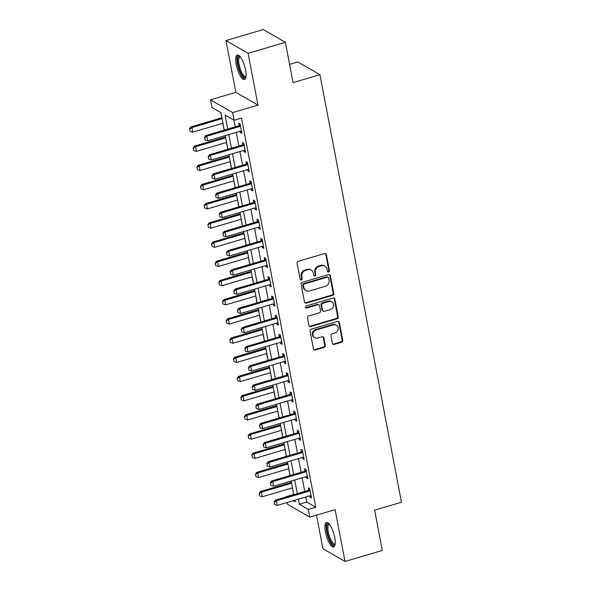 <?xml version="1.0" encoding="UTF-8"?>
<svg xmlns="http://www.w3.org/2000/svg" width="591" height="591" viewBox="0 0 591 591"><rect width="100%" height="100%" fill="white"/><g stroke="black" fill="none" stroke-linecap="round" stroke-linejoin="round"><path stroke-width="0.89" d="M328.611 271.993A1.123 1.019 120 0 0 329.431 270.634L326.38 254.625A1.603 1.455 120 0 0 324.629 253.546L298.27 261.318A1.603 1.455 120 0 0 297.088 263.254L300.147 279.27A1.123 1.019 120 0 0 301.373 280.016A1.123 1.019 120 0 0 302.193 278.664L301.802 276.588A5.134 4.654 120 0 1 305.569 270.39L307.763 269.74A5.134 4.654 120 0 1 311.25 270.117A5.134 4.654 120 0 1 313.37 273.182L313.762 275.251A1.123 1.019 120 0 0 314.988 276.004A1.123 1.019 120 0 0 315.816 274.645L315.417 272.577A5.134 4.654 120 0 1 319.184 266.371L321.378 265.728A5.134 4.654 120 0 1 324.865 266.105A5.134 4.654 120 0 1 326.986 269.164L327.384 271.239A1.123 1.019 120 0 0 328.611 271.993M327.584 271.675A1.123 1.019 120 0 0 328.832 270.286L325.781 254.278A1.603 1.455 120 0 0 325.397 253.532M300.346 279.706A1.123 1.019 120 0 0 301.595 278.317L301.203 276.248L301.802 276.588M313.961 275.694A1.123 1.019 120 0 0 315.217 274.305L314.818 272.229L315.417 272.577M334.735 537.418A12.743 3.901 -106.4 0 0 326.468 522.503A12.743 3.901 -106.4 0 0 325.412 532.033A12.743 3.901 -106.4 0 0 333.679 546.948A12.743 3.901 -106.4 0 0 334.735 537.418M245.568 69.96A12.743 3.901 -106.4 0 0 237.301 55.044A12.743 3.901 -106.4 0 0 236.237 64.574A12.743 3.901 -106.4 0 0 244.504 79.489A12.743 3.901 -106.4 0 0 245.568 69.96M332.393 343.334A1.603 1.455 120 0 0 334.151 344.405L341.546 342.226A1.603 1.455 120 0 0 342.721 340.29L339.33 322.509A1.603 1.455 120 0 0 337.579 321.43L311.221 329.202A1.603 1.455 120 0 0 310.039 331.137L313.429 348.919A1.603 1.455 120 0 0 315.18 349.998L324.119 347.36A1.603 1.455 120 0 0 325.294 345.425L323.846 337.816A1.603 1.455 120 0 0 322.088 336.737L317.663 338.045A4.292 3.886 120 0 1 314.744 337.727A4.292 3.886 120 0 1 312.971 333.59A4.292 3.886 120 0 1 316.126 329.985L333.479 324.873A4.292 3.886 120 0 1 336.39 325.183A4.292 3.886 120 0 1 338.17 329.327A4.292 3.886 120 0 1 335.016 332.932L332.12 333.782A1.603 1.455 120 0 0 330.945 335.725L332.393 343.334M305.828 496.972L306.795 502.062L315.764 507.241L308.303 509.435L309.773 517.11L287.647 504.345L287.285 502.431M285.379 42.323L248.087 53.316L225.961 40.543L263.261 29.55L285.379 42.323L293.07 82.622L319.923 74.702L401.481 502.247L374.628 510.159L382.318 550.457L345.018 561.45L335.134 509.641L309.773 517.11M225.961 40.543L235.846 92.351L257.971 105.124L248.087 53.316M257.971 105.124L232.603 112.6L234.073 120.276L225.097 115.097L227.764 129.074M315.764 507.241L241.527 118.074L234.073 120.276M332.607 295.367A1.603 1.455 120 0 0 333.782 293.424L330.391 275.642A1.603 1.455 120 0 0 328.64 274.571L302.274 282.335A1.603 1.455 120 0 0 301.1 284.278L304.491 302.06A1.603 1.455 120 0 0 306.241 303.131L332.607 295.367L332.009 295.02A1.603 1.455 120 0 0 333.184 293.084L329.793 275.303A1.603 1.455 120 0 0 329.401 274.556M334.861 299.076L338.251 316.857A1.603 1.455 120 0 1 337.077 318.793L310.711 326.564A1.603 1.455 120 0 1 308.96 325.486L307.512 317.877A1.603 1.455 120 0 1 308.687 315.941L319.376 312.787A1.603 1.455 120 0 0 320.558 310.851L319.591 305.806A1.603 1.455 120 0 0 317.84 304.727L306.707 308.007A1.123 1.019 120 0 1 305.481 306.84A1.123 1.019 120 0 1 306.308 305.902L333.11 298.004A1.603 1.455 120 0 1 334.861 299.076L334.262 298.728L337.653 316.51L338.251 316.857M316.495 515.13L322.893 548.677L345.018 561.45M233.955 120.209L235.225 126.88M236.274 132.369L238.89 146.066M239.931 151.562L242.546 165.258M243.595 170.747L246.211 184.444M247.252 189.94L249.867 203.636M250.916 209.125L253.532 222.822M254.573 228.318L257.188 242.015M258.237 247.511L260.853 261.2M261.902 266.696L264.509 280.393M265.558 285.889L268.174 299.585M269.223 305.074L271.83 318.771M272.879 324.267L275.495 337.963M276.544 343.452L279.151 357.149M280.2 362.645L282.816 376.341M283.865 381.83L286.472 395.527M287.522 401.023L290.137 414.719M291.186 420.216L293.793 433.905M294.843 439.401L297.458 453.098M298.507 458.594L301.115 472.283M302.164 477.779L304.779 491.476M240.175 131.217L240.419 132.465L241.911 133.322L240.153 124.117L238.661 123.253L239.111 125.617M243.839 150.41L244.076 151.651L245.568 152.515L243.817 143.303L242.317 142.438L242.768 144.802M247.496 169.602L247.74 170.843L249.232 171.7L247.474 162.495L245.982 161.631L246.432 163.995M251.16 188.788L251.397 190.029L252.889 190.893L251.138 181.681L249.638 180.816L250.089 183.18M254.824 207.98L255.061 209.221L256.553 210.086L254.795 200.874L253.303 200.009L253.753 202.373M258.481 227.166L258.718 228.407L260.21 229.271L258.459 220.059L256.959 219.195L257.41 221.566M262.145 246.358L262.382 247.599L263.874 248.464L262.116 239.252L260.624 238.387L261.074 240.751M265.802 265.544L266.039 266.785L267.531 267.649L265.78 258.437L264.28 257.58L264.731 259.944M269.466 284.736L269.703 285.978L271.195 286.842L269.437 277.63L267.945 276.765L268.395 279.129M273.123 303.922L273.36 305.163L274.852 306.027L273.101 296.815L271.601 295.958L272.052 298.322M276.787 323.114L277.024 324.356L278.516 325.22L276.758 316.008L275.266 315.143L275.716 317.507M280.444 342.307L280.681 343.548L282.173 344.405L280.422 335.2L278.922 334.336L279.373 336.7M284.108 361.493L284.345 362.734L285.837 363.598L284.079 354.386L282.587 353.521L283.037 355.885M287.765 380.685L288.002 381.926L289.501 382.791L287.743 373.578L286.243 372.714L286.694 375.078M291.429 399.871L291.666 401.112L293.158 401.976L291.4 392.764L289.908 391.899L290.358 394.271M295.086 419.063L295.323 420.304L296.822 421.169L295.064 411.957L293.564 411.092L294.015 413.456M298.75 438.249L298.987 439.49L300.479 440.354L298.721 431.142L297.229 430.285L297.679 432.649M302.407 457.441L302.644 458.682L304.143 459.547L302.385 450.335L300.885 449.47L301.336 451.834M306.072 476.627L306.308 477.868L307.8 478.732L306.042 469.52L304.55 468.663L305 471.027M309.728 495.819L309.965 497.061L311.464 497.925L309.706 488.713L308.207 487.848L308.657 490.212M220.798 112.615L221.788 117.801M222.837 123.297L224.144 130.146M225.193 135.635L225.452 136.994M226.493 142.483L227.801 149.331M228.85 154.827L229.109 156.179M230.158 161.675L231.465 168.524M232.514 174.02L232.773 175.372M233.814 180.861L235.122 187.709M236.171 193.205L236.43 194.557M237.479 200.054L238.786 206.902M239.835 212.398L240.094 213.75M241.135 219.246L242.443 226.087M243.492 231.583L243.751 232.935M244.8 238.432L246.107 245.28M247.156 250.776L247.415 252.128M248.456 257.624L249.764 264.473M250.813 269.961L251.072 271.321M252.121 276.81L253.428 283.658M254.477 289.154L254.736 290.506M255.785 296.002L257.085 302.851M258.134 308.339L258.393 309.699M259.442 315.188L260.749 322.036M261.798 327.532L262.057 328.884M263.106 334.38L264.406 341.229M265.455 346.718L265.714 348.077M266.763 353.566L268.07 360.414M269.119 365.91L269.378 367.262M270.427 372.758L271.727 379.607M272.776 385.103L273.035 386.455M274.084 391.951L275.391 398.792M276.44 404.288L276.699 405.64M277.748 411.137L279.048 417.985M280.097 423.481L280.356 424.833M281.405 430.329L282.712 437.177M283.761 442.666L284.02 444.018M285.069 449.515L286.369 456.363M287.418 461.859L287.677 463.211M288.726 468.707L290.033 475.556M291.082 481.044L291.341 482.404M292.39 487.893L293.757 494.534M319.923 74.702L297.798 61.937L289.583 64.353M293.638 494.468L286.184 496.669M224.24 130.116L220.916 112.682L211.947 107.503L210.477 99.827L232.603 112.6M235.846 92.351L210.477 99.827M298.366 499.166L299.334 504.256L308.303 509.435M228.813 134.571L231.428 148.267M232.477 153.756L235.085 167.452M236.134 172.949L238.749 186.645M239.798 192.134L242.406 205.831M243.455 211.327L246.07 225.023M247.119 230.52L249.727 244.209M250.776 249.705L253.391 263.401M254.44 268.898L257.048 282.594M258.097 288.083L260.712 301.779M261.761 307.276L264.369 320.972M265.418 326.461L268.033 340.157M269.082 345.654L271.69 359.35M272.739 364.839L275.354 378.536M276.403 384.032L279.011 397.728M280.06 403.225L282.675 416.914M283.724 422.41L286.332 436.106M287.381 441.603L289.996 455.299M291.045 460.788L293.653 474.484M294.702 479.981L297.317 493.677M293.173 500.703L295.153 501.84L294.835 500.208M293.793 494.711L291.178 481.015M290.129 475.526L287.514 461.83M286.472 456.333L283.857 442.637M282.808 437.148L280.193 423.452M279.151 417.955L276.536 404.259M275.487 398.77L272.872 385.073M271.83 379.577L269.215 365.881M268.166 360.384L265.551 346.695M264.509 341.199L261.894 327.503M260.845 322.006L258.23 308.31M257.188 302.821L254.573 289.125M253.524 283.628L250.909 269.932M249.867 264.443L247.252 250.747M246.203 245.25L243.588 231.554M242.539 226.065L239.931 212.368M238.882 206.872L236.267 193.176M235.218 187.679L232.61 173.99M231.561 168.494L228.946 154.798M227.897 149.301L225.289 135.612M306.795 502.062L299.334 504.256M240.419 132.465L241.675 132.089M244.076 151.651L245.339 151.281M247.74 170.843L248.996 170.467M251.397 190.029L252.66 189.659M255.061 209.221L256.317 208.845M258.718 228.407L259.981 228.037M262.382 247.599L263.638 247.23M266.039 266.785L267.302 266.415M269.703 285.978L270.959 285.608M273.36 305.163L274.623 304.793M277.024 324.356L278.28 323.986M280.681 343.548L281.944 343.172M284.345 362.734L285.601 362.364M288.002 381.926L289.265 381.55M291.666 401.112L292.922 400.742M295.323 420.304L296.586 419.935M298.987 439.49L300.243 439.12M302.644 458.682L303.907 458.313M306.308 477.868L307.564 477.498M309.965 497.061L311.228 496.691M324.865 266.105L324.267 265.758A5.134 4.654 120 0 0 320.787 265.381L321.378 265.728M314.818 272.229A5.134 4.654 120 0 1 318.586 266.031L320.787 265.381M311.25 270.117L310.652 269.769A5.134 4.654 120 0 0 307.165 269.393L307.763 269.74M301.203 276.248A5.134 4.654 120 0 1 304.971 270.043L307.165 269.393M304.882 302.799A1.603 1.455 120 0 0 305.643 302.784L332.009 295.02M328.655 277.903A1.123 1.019 120 0 0 327.429 277.157L304.291 283.976A1.123 1.019 120 0 0 303.464 285.327L303.885 287.514A5.134 4.654 120 0 0 306.005 290.58A5.134 4.654 120 0 0 309.492 290.957L325.309 286.295A5.134 4.654 120 0 0 329.069 280.09L328.655 277.903M328.19 277.238L327.591 276.891A1.123 1.019 120 0 0 326.83 276.81L327.429 277.157M306.005 290.58L305.407 290.233A5.134 4.654 120 0 1 303.286 287.167L302.865 284.988A1.123 1.019 120 0 1 303.693 283.628L326.83 276.81M309.352 326.232A1.603 1.455 120 0 0 310.112 326.217L336.478 318.453A1.603 1.455 120 0 0 337.653 316.51M318.926 304.845L318.335 304.498A1.603 1.455 120 0 0 317.241 304.387L306.116 307.667L306.707 308.007M305.68 307.697A1.123 1.019 120 0 0 306.116 307.667M330.472 309.521A4.292 3.886 120 0 0 333.627 305.916A4.292 3.886 120 0 0 331.846 301.772A4.292 3.886 120 0 0 328.936 301.462L322.819 303.264A1.603 1.455 120 0 0 321.644 305.2L322.605 310.245A1.603 1.455 120 0 0 324.356 311.324L330.472 309.521M331.846 301.772L331.248 301.432A4.292 3.886 120 0 0 328.337 301.115L328.936 301.462M323.27 311.206L322.671 310.859A1.603 1.455 120 0 1 322.006 309.906L321.046 304.853A1.603 1.455 120 0 1 322.221 302.917L328.337 301.115M334.262 298.728A1.603 1.455 120 0 0 333.871 297.99M336.39 325.183L335.791 324.843A4.292 3.886 120 0 0 332.881 324.525L333.479 324.873M314.744 337.727L314.146 337.387A4.292 3.886 120 0 1 312.373 333.243A4.292 3.886 120 0 1 315.528 329.638L332.881 324.525M313.821 349.665A1.603 1.455 120 0 0 314.589 349.65L323.521 347.02A1.603 1.455 120 0 0 324.695 345.078L323.247 337.468A1.603 1.455 120 0 0 322.856 336.722M332.785 344.08A1.603 1.455 120 0 0 333.553 344.065L340.948 341.879A1.603 1.455 120 0 0 342.123 339.943L338.732 322.161A1.603 1.455 120 0 0 338.348 321.415M221.884 117.772L190.79 126.939L191.868 127.56L192.747 132.162L222.933 123.268M189.519 128.919L190.139 131.328L189.519 128.919L190.79 126.939M222.053 118.658L191.868 127.56L189.696 129.023M192.747 132.162L190.139 131.328M204.649 137.651L205.084 139.956L204.649 137.651L206.813 136.189L205.742 135.568L238.557 125.898A1.633 1.478 120 0 0 239 125.691L240.293 124.834M241.483 131.076L240.98 131.062A1.633 1.478 120 0 0 240.515 131.121L207.692 140.791L206.813 136.189L239.636 126.518A1.633 1.478 120 0 0 240.079 126.311L240.515 126.016M205.084 139.956L207.692 140.791M205.742 135.568L204.464 137.548M225.548 136.964L194.446 146.125L195.525 146.745L196.404 151.355L226.597 142.453M193.176 148.112L193.796 150.513L193.176 148.112L194.446 146.125M225.718 137.851L195.525 146.745L193.36 148.215M196.404 151.355L193.796 150.513M229.205 156.15L198.111 165.317L199.189 165.938L200.068 170.54L230.254 161.646M196.84 167.297L197.46 169.706L196.84 167.297L198.111 165.317M229.374 157.043L199.189 165.938L197.017 167.401M200.068 170.54L197.46 169.706M232.869 175.342L201.767 184.503L202.846 185.131L203.725 189.733L233.918 180.839M200.497 186.49L201.117 188.891L200.497 186.49L201.767 184.503M233.039 176.229L202.846 185.131L200.681 186.593M203.725 189.733L201.117 188.891M208.305 156.844L208.749 159.142L208.305 156.844L210.477 155.381L209.399 154.753L242.221 145.083A1.633 1.478 120 0 0 242.657 144.876L243.95 144.019M245.139 150.262L244.644 150.247A1.633 1.478 120 0 0 244.179 150.313L211.356 159.984L210.477 155.381L243.3 145.704A1.633 1.478 120 0 0 243.736 145.497L244.179 145.209M208.749 159.142L211.356 159.984M209.399 154.753L208.128 156.741M211.97 176.029L212.405 178.334L211.97 176.029L214.134 174.567L213.063 173.946L245.886 164.276A1.633 1.478 120 0 0 246.321 164.069L247.614 163.212M248.804 169.454L248.301 169.44A1.633 1.478 120 0 0 247.836 169.499L215.013 179.176L214.134 174.567L246.957 164.896A1.633 1.478 120 0 0 247.4 164.69L247.836 164.394M212.405 178.334L215.013 179.176M213.063 173.946L211.785 175.926M215.626 195.222L216.07 197.527L215.626 195.222L217.798 193.759L216.72 193.139L249.542 183.461A1.633 1.478 120 0 0 249.978 183.254L251.271 182.397M252.46 188.64L251.965 188.625A1.633 1.478 120 0 0 251.5 188.692L218.677 198.362L217.798 193.759L250.621 184.082A1.633 1.478 120 0 0 251.057 183.875L251.5 183.587M216.07 197.527L218.677 198.362M216.72 193.139L215.449 195.119M236.526 194.528L205.432 203.696L206.51 204.316L207.389 208.919L237.575 200.024M204.161 205.675L204.781 208.084L204.161 205.675L205.432 203.696M236.695 195.422L206.51 204.316L204.338 205.779M207.389 208.919L204.781 208.084M219.291 214.407L219.726 216.712L219.291 214.407L221.455 212.945L220.384 212.324L253.207 202.654A1.633 1.478 120 0 0 253.642 202.447L254.935 201.59M256.125 207.833L255.622 207.818A1.633 1.478 120 0 0 255.157 207.877L222.334 217.554L221.455 212.945L254.278 203.274A1.633 1.478 120 0 0 254.721 203.068L255.157 202.772M219.726 216.712L222.334 217.554M220.384 212.324L219.106 214.304M245.974 76.845A11.03 3.376 73.6 0 1 241.793 74.725A11.03 3.376 73.6 0 1 237.7 62.158A11.03 3.376 73.6 0 1 239.968 56.477M240.293 56.862A10.21 3.125 -106.4 0 0 239.953 56.906A10.21 3.125 -106.4 0 0 238.934 63.532A10.21 3.125 -106.4 0 0 242.561 73.927A10.21 3.125 -106.4 0 0 245.73 76.49A10.21 3.125 -106.4 0 0 246.033 76.342M238.033 55.044A12.662 3.878 -106.4 0 0 237.383 63.821A12.662 3.878 -106.4 0 0 241.741 75.884A12.662 3.878 -106.4 0 0 245.117 79.098M335.141 544.296A11.03 3.376 73.6 0 1 331.1 542.398A11.03 3.376 73.6 0 1 327.229 532.04A11.03 3.376 73.6 0 1 329.143 523.929M329.468 524.32A10.21 3.125 -106.4 0 0 329.128 524.357A10.21 3.125 -106.4 0 0 328.278 531.996A10.21 3.125 -106.4 0 0 334.898 543.949A10.21 3.125 -106.4 0 0 335.208 543.794M327.2 522.503A12.662 3.878 -106.4 0 0 326.631 531.693A12.662 3.878 -106.4 0 0 334.292 546.549M240.19 213.72L209.088 222.888L210.167 223.509L211.046 228.111L241.239 219.217M207.818 224.868L208.438 227.269L207.818 224.868L209.088 222.888M240.36 214.607L210.167 223.509L208.002 224.972M211.046 228.111L208.438 227.269M243.847 232.913L212.753 242.074L213.831 242.694L214.71 247.304L244.896 238.402M211.482 244.053L212.103 246.462L211.482 244.053L212.753 242.074M244.017 233.8L213.831 242.694L211.659 244.157M214.71 247.304L212.103 246.462M247.511 252.098L216.409 261.266L217.488 261.887L218.367 266.489L248.56 257.595M215.139 263.246L215.759 265.655L215.139 263.246L216.409 261.266M247.681 252.985L217.488 261.887L215.323 263.35M218.367 266.489L215.759 265.655M251.168 271.291L220.074 280.452L221.152 281.072L222.031 285.682L252.217 276.78M218.803 282.432L219.424 284.84L218.803 282.432L220.074 280.452M251.338 272.178L221.152 281.072L218.98 282.535M222.031 285.682L219.424 284.84M254.832 290.476L223.738 299.644L224.809 300.265L225.688 304.867L255.881 295.973M222.46 301.624L223.08 304.033L222.46 301.624L223.738 299.644M255.002 291.363L224.809 300.265L222.644 301.728M225.688 304.867L223.08 304.033M222.947 233.6L223.391 235.905L222.947 233.6L225.119 232.137L224.041 231.517L256.863 221.839A1.633 1.478 120 0 0 257.299 221.632L258.592 220.783M259.781 227.025L259.286 227.01A1.633 1.478 120 0 0 258.821 227.07L225.998 236.74L225.119 232.137L257.942 222.46A1.633 1.478 120 0 0 258.378 222.26L258.821 221.965M223.391 235.905L225.998 236.74M224.041 231.517L222.77 233.497M226.612 252.793L227.047 255.09L226.612 252.793L228.776 251.323L227.705 250.702L260.528 241.032A1.633 1.478 120 0 0 260.963 240.825L262.256 239.968M263.446 246.211L262.943 246.196A1.633 1.478 120 0 0 262.478 246.255L229.655 255.933L228.776 251.323L261.599 241.653A1.633 1.478 120 0 0 262.042 241.446L262.478 241.158M227.047 255.09L229.655 255.933M227.705 250.702L226.427 252.682M230.268 271.978L230.712 274.283L230.268 271.978L232.44 270.515L231.362 269.895L264.184 260.217A1.633 1.478 120 0 0 264.62 260.018L265.913 259.161M267.102 265.403L266.607 265.389A1.633 1.478 120 0 0 266.142 265.448L233.319 275.118L232.44 270.515L265.263 260.838A1.633 1.478 120 0 0 265.699 260.638L266.142 260.343M230.712 274.283L233.319 275.118M231.362 269.895L230.091 271.875M233.933 291.171L234.368 293.468L233.933 291.171L236.097 289.701L235.026 289.08L267.849 279.41A1.633 1.478 120 0 0 268.284 279.203L269.577 278.346M270.767 284.589L270.264 284.574A1.633 1.478 120 0 0 269.799 284.633L236.976 294.311L236.097 289.701L268.92 280.031A1.633 1.478 120 0 0 269.363 279.824L269.799 279.536M234.368 293.468L236.976 294.311M235.026 289.08L233.755 291.067M237.589 310.356L238.033 312.661L237.589 310.356L239.761 308.894L238.683 308.273L271.505 298.595A1.633 1.478 120 0 0 271.941 298.396L273.234 297.539M274.423 303.781L273.929 303.767A1.633 1.478 120 0 0 273.463 303.826L240.64 313.496L239.761 308.894L272.584 299.223A1.633 1.478 120 0 0 273.02 299.016L273.463 298.721M238.033 312.661L240.64 313.496M238.683 308.273L237.412 310.253M258.489 309.669L227.395 318.83L228.473 319.45L229.352 324.06L259.538 315.158M226.124 320.817L226.745 323.218L226.124 320.817L227.395 318.83M258.659 310.556L228.473 319.45L226.301 320.92M229.352 324.06L226.745 323.218M241.254 329.549L241.689 331.846L241.254 329.549L243.418 328.086L242.347 327.458L275.17 317.788A1.633 1.478 120 0 0 275.605 317.581L276.898 316.724M278.088 322.967L277.585 322.952A1.633 1.478 120 0 0 277.12 323.018L244.297 332.689L243.418 328.086L276.241 318.409A1.633 1.478 120 0 0 276.684 318.202L277.12 317.914M241.689 331.846L244.297 332.689M242.347 327.458L241.076 329.446M262.153 328.855L231.059 338.022L232.13 338.643L233.009 343.245L263.202 334.351M229.781 340.002L230.401 342.411L229.781 340.002L231.059 338.022M262.323 329.748L232.13 338.643L229.965 340.106M233.009 343.245L230.401 342.411M244.91 348.734L245.354 351.039L244.91 348.734L247.082 347.272L246.004 346.651L278.826 336.981A1.633 1.478 120 0 0 279.262 336.774L280.555 335.917M281.744 342.159L281.25 342.145A1.633 1.478 120 0 0 280.784 342.204L247.961 351.874L247.082 347.272L279.905 337.601A1.633 1.478 120 0 0 280.341 337.395L280.784 337.099M245.354 351.039L247.961 351.874M246.004 346.651L244.733 348.631M265.81 348.047L234.716 357.208L235.794 357.828L236.673 362.438L266.859 353.544M233.445 359.195L234.066 361.596L233.445 359.195L234.716 357.208M265.98 348.934L235.794 357.828L233.622 359.298M236.673 362.438L234.066 361.596M248.575 367.927L249.01 370.232L248.575 367.927L250.739 366.464L249.668 365.844L282.491 356.166A1.633 1.478 120 0 0 282.926 355.959L284.219 355.102M285.409 361.345L284.906 361.33A1.633 1.478 120 0 0 284.441 361.397L251.618 371.067L250.739 366.464L283.562 356.787A1.633 1.478 120 0 0 284.005 356.58L284.441 356.292M249.01 370.232L251.618 371.067M249.668 365.844L248.397 367.824M269.474 367.233L238.38 376.401L239.451 377.021L240.33 381.623L270.523 372.729M237.102 378.38L237.722 380.789L237.102 378.38L238.38 376.401M269.644 368.127L239.451 377.021L237.286 378.484M240.33 381.623L237.722 380.789M252.231 387.112L252.675 389.417L252.231 387.112L254.403 385.65L253.325 385.029L286.147 375.359A1.633 1.478 120 0 0 286.583 375.152L287.876 374.295M289.065 380.538L288.571 380.523A1.633 1.478 120 0 0 288.105 380.582L255.282 390.259L254.403 385.65L287.226 375.979A1.633 1.478 120 0 0 287.662 375.773L288.105 375.477M252.675 389.417L255.282 390.259M253.325 385.029L252.054 387.009M273.131 386.425L242.037 395.586L243.115 396.214L243.994 400.816L274.18 391.922M240.766 397.573L241.387 399.974L240.766 397.573L242.037 395.586M273.301 387.312L243.115 396.214L240.943 397.677M243.994 400.816L241.387 399.974M255.896 406.305L256.331 408.61L255.896 406.305L258.06 404.842L256.989 404.222L289.812 394.544A1.633 1.478 120 0 0 290.247 394.337L291.54 393.488M292.73 399.73L292.227 399.708A1.633 1.478 120 0 0 291.762 399.775L258.939 409.445L258.06 404.842L290.883 395.165A1.633 1.478 120 0 0 291.326 394.965L291.762 394.67M256.331 408.61L258.939 409.445M256.989 404.222L255.718 406.202M276.795 405.611L245.701 414.779L246.772 415.399L247.651 420.009L277.844 411.107M244.423 416.758L245.043 419.167L244.423 416.758L245.701 414.779M276.965 406.505L246.772 415.399L244.608 416.862M247.651 420.009L245.043 419.167M259.552 425.49L259.996 427.795L259.552 425.49L261.724 424.028L260.646 423.407L293.468 413.737A1.633 1.478 120 0 0 293.904 413.53L295.197 412.673M296.387 418.916L295.892 418.901A1.633 1.478 120 0 0 295.426 418.96L262.603 428.638L261.724 424.028L294.547 414.357A1.633 1.478 120 0 0 294.983 414.151L295.426 413.863M259.996 427.795L262.603 428.638M260.646 423.407L259.375 425.387M280.452 424.803L249.358 433.971L250.436 434.592L251.315 439.194L281.501 430.3M248.087 435.951L248.708 438.359L248.087 435.951L249.358 433.971M280.622 425.69L250.436 434.592L248.264 436.055M251.315 439.194L248.708 438.359M263.217 444.683L263.652 446.988L263.217 444.683L265.381 443.22L264.31 442.6L297.133 432.922A1.633 1.478 120 0 0 297.569 432.723L298.861 431.866M300.051 438.108L299.548 438.094A1.633 1.478 120 0 0 299.083 438.153L266.26 447.823L265.381 443.22L298.204 433.543A1.633 1.478 120 0 0 298.647 433.343L299.083 433.048M263.652 446.988L266.26 447.823M264.31 442.6L263.039 444.58M284.116 443.996L253.022 453.157L254.093 453.777L254.972 458.387L285.165 449.485M251.744 455.136L252.364 457.545L251.744 455.136L253.022 453.157M284.286 444.883L254.093 453.777L251.929 455.24M254.972 458.387L252.364 457.545M266.873 463.876L267.317 466.173L266.873 463.876L269.045 462.406L267.967 461.785L300.789 452.115A1.633 1.478 120 0 0 301.225 451.908L302.518 451.051M303.708 457.294L303.213 457.279A1.633 1.478 120 0 0 302.747 457.338L269.924 467.016L269.045 462.406L301.868 452.736A1.633 1.478 120 0 0 302.304 452.529L302.747 452.241M267.317 466.173L269.924 467.016M267.967 461.785L266.696 463.772M287.773 463.181L256.679 472.349L257.757 472.97L258.636 477.572L288.822 468.678M255.408 474.329L256.029 476.738L255.408 474.329L256.679 472.349M287.943 464.068L257.757 472.97L255.585 474.433M258.636 477.572L256.029 476.738M270.538 483.061L270.974 485.366L270.538 483.061L272.702 481.599L271.631 480.978L304.454 471.3A1.633 1.478 120 0 0 304.89 471.101L306.182 470.244M307.372 476.486L306.869 476.472A1.633 1.478 120 0 0 306.404 476.531L273.581 486.201L272.702 481.599L305.525 471.928A1.633 1.478 120 0 0 305.968 471.721L306.404 471.426M270.974 485.366L273.581 486.201M271.631 480.978L270.36 482.958M291.437 482.374L260.343 491.535L261.414 492.155L262.293 496.765L292.486 487.863M259.072 493.522L259.685 495.923L259.072 493.522L260.343 491.535M291.607 483.261L261.414 492.155L259.25 493.625M262.293 496.765L259.685 495.923M274.194 502.254L274.638 504.551L274.194 502.254L276.366 500.791L275.288 500.163L308.11 490.493A1.633 1.478 120 0 0 308.554 490.286L309.839 489.429M311.029 495.672L310.534 495.657A1.633 1.478 120 0 0 310.068 495.723L277.245 505.394L276.366 500.791L309.189 491.114A1.633 1.478 120 0 0 309.625 490.907L310.068 490.619M274.638 504.551L277.245 505.394M275.288 500.163L274.017 502.151M328.832 270.286L329.431 270.634M301.595 278.317L302.193 278.664M315.217 274.305L315.816 274.645M318.586 266.031L319.184 266.371M304.971 270.043L305.569 270.39M325.781 254.278L326.38 254.625M305.643 302.784L306.241 303.131M329.793 275.303L330.391 275.642M333.184 293.084L333.782 293.424M303.693 283.628L304.291 283.976M302.865 284.988L303.464 285.327M303.286 287.167L303.885 287.514M336.478 318.453L337.077 318.793M310.112 326.217L310.711 326.564M317.241 304.387L317.84 304.727M322.221 302.917L322.819 303.264M321.046 304.853L321.644 305.2M322.006 309.906L322.605 310.245M315.528 329.638L316.126 329.985M323.247 337.468L323.846 337.816M324.695 345.078L325.294 345.425M323.521 347.02L324.119 347.36M314.589 349.65L315.18 349.998M338.732 322.161L339.33 322.509M342.123 339.943L342.721 340.29M340.948 341.879L341.546 342.226M333.553 344.065L334.151 344.405M240.079 126.311L239 125.691M239.636 126.518L238.557 125.898M243.736 145.497L242.657 144.876M243.3 145.704L242.221 145.083M247.4 164.69L246.321 164.069M246.957 164.896L245.886 164.276M251.057 183.875L249.978 183.254M250.621 184.082L249.542 183.461M254.721 203.068L253.642 202.447M254.278 203.274L253.207 202.654M258.378 222.26L257.299 221.632M257.942 222.46L256.863 221.839M262.042 241.446L260.963 240.825M261.599 241.653L260.528 241.032M265.699 260.638L264.62 260.018M265.263 260.838L264.184 260.217M269.363 279.824L268.284 279.203M268.92 280.031L267.849 279.41M273.02 299.016L271.941 298.396M272.584 299.223L271.505 298.595M276.684 318.202L275.605 317.581M276.241 318.409L275.17 317.788M280.341 337.395L279.262 336.774M279.905 337.601L278.826 336.981M284.005 356.58L282.926 355.959M283.562 356.787L282.491 356.166M287.662 375.773L286.583 375.152M287.226 375.979L286.147 375.359M291.326 394.965L290.247 394.337M290.883 395.165L289.812 394.544M294.983 414.151L293.904 413.53M294.547 414.357L293.468 413.737M298.647 433.343L297.569 432.723M298.204 433.543L297.133 432.922M302.304 452.529L301.225 451.908M301.868 452.736L300.789 452.115M305.968 471.721L304.89 471.101M305.525 471.928L304.454 471.3M309.625 490.907L308.554 490.286M309.189 491.114L308.11 490.493"/></g></svg>
